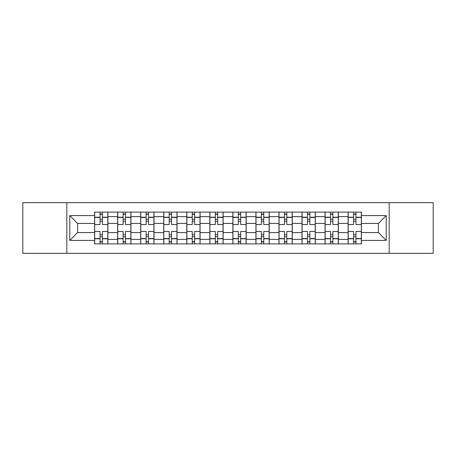 <?xml version="1.0" encoding="UTF-8"?>
<svg xmlns="http://www.w3.org/2000/svg" width="456" height="456" viewBox="0 0 456 456"><rect width="100%" height="100%" fill="white"/><g stroke="black" fill="none" stroke-linecap="round" stroke-linejoin="round"><path stroke-width="0.68" d="M389.173 253.336L433.2 253.336L433.2 202.663L22.8 202.663L22.8 253.336L389.173 253.336L389.173 202.663M117.642 243.88L117.642 216.623L107.895 216.623L107.895 243.88M107.895 216.623L107.895 212.12M117.642 216.623L117.642 212.12M130.94 212.12L130.94 243.88M140.693 243.88L140.693 212.12M153.985 212.12L153.985 243.88M163.738 243.88L163.738 212.12M177.031 212.12L177.031 243.88M186.783 243.88L186.783 212.12M200.081 212.12L200.081 243.88M209.828 243.88L209.828 212.12M223.126 212.12L223.126 243.88M232.873 243.88L232.873 212.12M246.172 212.12L246.172 243.88M255.919 243.88L255.919 212.12M269.217 212.12L269.217 243.88M278.969 243.88L278.969 212.12M292.262 212.12L292.262 243.88M302.014 243.88L302.014 212.12M315.307 212.12L315.307 243.88M325.06 243.88L325.06 212.12M338.358 212.12L338.358 243.88M348.105 243.88L348.105 212.12M348.105 232.577L338.358 232.577M325.06 232.577L315.307 232.577M302.014 232.577L292.262 232.577M278.969 232.577L269.217 232.577M255.919 232.577L246.172 232.577M232.873 232.577L223.126 232.577M209.828 232.577L200.081 232.577M186.783 232.577L177.031 232.577M163.738 232.577L153.985 232.577M140.693 232.577L130.94 232.577M117.642 232.577L107.895 232.577M348.105 223.423L338.358 223.423M325.06 223.423L315.307 223.423M302.014 223.423L292.262 223.423M278.969 223.423L269.217 223.423M255.919 223.423L246.172 223.423M232.873 223.423L223.126 223.423M209.828 223.423L200.081 223.423M186.783 223.423L177.031 223.423M163.738 223.423L153.985 223.423M140.693 223.423L130.94 223.423M117.642 223.423L107.895 223.423M77.611 232.577L94.597 232.577L94.597 223.423L77.611 223.423L77.611 232.577L69.779 240.409L69.779 215.591L94.597 215.591L94.597 223.423M361.403 223.423L361.403 232.577L378.389 232.577L378.389 223.423L361.403 223.423L361.403 212.12L94.597 212.12L94.597 215.591M361.403 215.591L386.221 215.591L386.221 240.409L361.403 240.409L361.403 232.577M94.597 232.577L94.597 243.88L361.403 243.88L361.403 240.409M94.597 240.409L69.779 240.409M66.827 253.336L66.827 202.663M102.429 241.663L100.064 241.663M100.064 214.337L102.429 214.337M125.474 241.663L123.109 241.663M123.109 214.337L125.474 214.337M148.519 241.663L146.154 241.663M146.154 214.337L148.519 214.337M171.564 241.663L169.204 241.663M169.204 214.337L171.564 214.337M194.615 241.663L192.25 241.663M192.25 214.337L194.615 214.337M217.66 241.663L215.295 241.663M215.295 214.337L217.66 214.337M240.705 241.663L238.34 241.663M238.34 214.337L240.705 214.337M263.75 241.663L261.385 241.663M261.385 214.337L263.75 214.337M286.795 241.663L284.436 241.663M284.436 214.337L286.795 214.337M309.846 241.663L307.481 241.663M307.481 214.337L309.846 214.337M332.891 241.663L330.526 241.663M330.526 214.337L332.891 214.337M355.937 241.663L353.571 241.663M353.571 214.337L355.937 214.337M69.779 215.591L77.611 223.423M378.389 232.577L386.221 240.409M378.389 223.423L386.221 215.591M107.821 243.88L107.821 224.529L102.429 224.529L102.429 212.12M100.064 212.12L100.064 224.529L94.671 224.529L94.671 212.12M107.821 224.529L107.821 212.12M94.671 243.88L94.671 231.471L100.064 231.471L100.064 243.88M102.429 243.88L102.429 231.471L107.821 231.471M100.064 221.28L102.429 221.28M94.671 231.471L94.671 224.529M102.429 234.72L100.064 234.72M102.429 241.959L100.064 241.959M100.064 236.641L102.429 236.641M102.429 219.359L100.064 219.359M100.064 214.041L102.429 214.041M130.866 243.88L130.866 224.529L125.474 224.529L125.474 212.12M123.109 212.12L123.109 224.529L117.716 224.529L117.716 212.12M130.866 224.529L130.866 212.12M117.716 243.88L117.716 231.471L123.109 231.471L123.109 243.88M125.474 243.88L125.474 231.471L130.866 231.471M123.109 221.28L125.474 221.28M117.716 231.471L117.716 224.529M125.474 234.72L123.109 234.72M125.474 241.959L123.109 241.959M123.109 236.641L125.474 236.641M125.474 219.359L123.109 219.359M123.109 214.041L125.474 214.041M153.911 243.88L153.911 224.529L148.519 224.529L148.519 212.12M146.154 212.12L146.154 224.529L140.761 224.529L140.761 212.12M153.911 224.529L153.911 212.12M140.761 243.88L140.761 231.471L146.154 231.471L146.154 243.88M148.519 243.88L148.519 231.471L153.911 231.471M146.154 221.28L148.519 221.28M140.761 231.471L140.761 224.529M148.519 234.72L146.154 234.72M148.519 241.959L146.154 241.959M146.154 236.641L148.519 236.641M148.519 219.359L146.154 219.359M146.154 214.041L148.519 214.041M176.956 243.88L176.956 224.529L171.564 224.529L171.564 212.12M169.204 212.12L169.204 224.529L163.812 224.529L163.812 212.12M176.956 224.529L176.956 212.12M163.812 243.88L163.812 231.471L169.204 231.471L169.204 243.88M171.564 243.88L171.564 231.471L176.956 231.471M169.204 221.28L171.564 221.28M163.812 231.471L163.812 224.529M171.564 234.72L169.204 234.72M171.564 241.959L169.204 241.959M169.204 236.641L171.564 236.641M171.564 219.359L169.204 219.359M169.204 214.041L171.564 214.041M200.007 243.88L200.007 224.529L194.615 224.529L194.615 212.12M192.25 212.12L192.25 224.529L186.857 224.529L186.857 212.12M200.007 224.529L200.007 212.12M186.857 243.88L186.857 231.471L192.25 231.471L192.25 243.88M194.615 243.88L194.615 231.471L200.007 231.471M192.25 221.28L194.615 221.28M186.857 231.471L186.857 224.529M194.615 234.72L192.25 234.72M194.615 241.959L192.25 241.959M192.25 236.641L194.615 236.641M194.615 219.359L192.25 219.359M192.25 214.041L194.615 214.041M223.052 243.88L223.052 224.529L217.66 224.529L217.66 212.12M215.295 212.12L215.295 224.529L209.902 224.529L209.902 212.12M223.052 224.529L223.052 212.12M209.902 243.88L209.902 231.471L215.295 231.471L215.295 243.88M217.66 243.88L217.66 231.471L223.052 231.471M215.295 221.28L217.66 221.28M209.902 231.471L209.902 224.529M217.66 234.72L215.295 234.72M217.66 241.959L215.295 241.959M215.295 236.641L217.66 236.641M217.66 219.359L215.295 219.359M215.295 214.041L217.66 214.041M246.097 243.88L246.097 224.529L240.705 224.529L240.705 212.12M238.34 212.12L238.34 224.529L232.948 224.529L232.948 212.12M246.097 224.529L246.097 212.12M232.948 243.88L232.948 231.471L238.34 231.471L238.34 243.88M240.705 243.88L240.705 231.471L246.097 231.471M238.34 221.28L240.705 221.28M232.948 231.471L232.948 224.529M240.705 234.72L238.34 234.72M240.705 241.959L238.34 241.959M238.34 236.641L240.705 236.641M240.705 219.359L238.34 219.359M238.34 214.041L240.705 214.041M269.143 243.88L269.143 224.529L263.75 224.529L263.75 212.12M261.385 212.12L261.385 224.529L255.993 224.529L255.993 212.12M269.143 224.529L269.143 212.12M255.993 243.88L255.993 231.471L261.385 231.471L261.385 243.88M263.75 243.88L263.75 231.471L269.143 231.471M261.385 221.28L263.75 221.28M255.993 231.471L255.993 224.529M263.75 234.72L261.385 234.72M263.75 241.959L261.385 241.959M261.385 236.641L263.75 236.641M263.75 219.359L261.385 219.359M261.385 214.041L263.75 214.041M292.188 243.88L292.188 224.529L286.795 224.529L286.795 212.12M284.436 212.12L284.436 224.529L279.043 224.529L279.043 212.12M292.188 224.529L292.188 212.12M279.043 243.88L279.043 231.471L284.436 231.471L284.436 243.88M286.795 243.88L286.795 231.471L292.188 231.471M284.436 221.28L286.795 221.28M279.043 231.471L279.043 224.529M286.795 234.72L284.436 234.72M286.795 241.959L284.436 241.959M284.436 236.641L286.795 236.641M286.795 219.359L284.436 219.359M284.436 214.041L286.795 214.041M315.238 243.88L315.238 224.529L309.846 224.529L309.846 212.12M307.481 212.12L307.481 224.529L302.089 224.529L302.089 212.12M315.238 224.529L315.238 212.12M302.089 243.88L302.089 231.471L307.481 231.471L307.481 243.88M309.846 243.88L309.846 231.471L315.238 231.471M307.481 221.28L309.846 221.28M302.089 231.471L302.089 224.529M309.846 234.72L307.481 234.72M309.846 241.959L307.481 241.959M307.481 236.641L309.846 236.641M309.846 219.359L307.481 219.359M307.481 214.041L309.846 214.041M338.284 243.88L338.284 224.529L332.891 224.529L332.891 212.12M330.526 212.12L330.526 224.529L325.134 224.529L325.134 212.12M338.284 224.529L338.284 212.12M325.134 243.88L325.134 231.471L330.526 231.471L330.526 243.88M332.891 243.88L332.891 231.471L338.284 231.471M330.526 221.28L332.891 221.28M325.134 231.471L325.134 224.529M332.891 234.72L330.526 234.72M332.891 241.959L330.526 241.959M330.526 236.641L332.891 236.641M332.891 219.359L330.526 219.359M330.526 214.041L332.891 214.041M361.329 243.88L361.329 224.529L355.937 224.529L355.937 212.12M353.571 212.12L353.571 224.529L348.179 224.529L348.179 212.12M361.329 224.529L361.329 212.12M348.179 243.88L348.179 231.471L353.571 231.471L353.571 243.88M355.937 243.88L355.937 231.471L361.329 231.471M353.571 221.28L355.937 221.28M348.179 231.471L348.179 224.529M355.937 234.72L353.571 234.72M355.937 241.959L353.571 241.959M353.571 236.641L355.937 236.641M355.937 219.359L353.571 219.359M353.571 214.041L355.937 214.041M325.06 216.623L315.307 216.623M302.014 216.623L292.262 216.623M278.969 216.623L269.217 216.623M255.919 216.623L246.172 216.623M232.873 216.623L223.126 216.623M209.828 216.623L200.081 216.623M186.783 216.623L177.031 216.623M163.738 216.623L153.985 216.623M140.693 216.623L130.94 216.623M348.105 216.623L338.358 216.623M325.06 239.377L315.307 239.377M302.014 239.377L292.262 239.377M278.969 239.377L269.217 239.377M255.919 239.377L246.172 239.377M232.873 239.377L223.126 239.377M209.828 239.377L200.081 239.377M186.783 239.377L177.031 239.377M163.738 239.377L153.985 239.377M140.693 239.377L130.94 239.377M117.642 239.377L107.895 239.377M348.105 239.377L338.358 239.377M107.821 217.216L102.429 217.216M100.064 217.216L94.671 217.216M100.064 217.415L94.671 217.415M100.064 238.585L94.671 238.585M100.064 238.784L94.671 238.784M107.821 238.784L102.429 238.784M107.821 217.415L102.429 217.415M107.821 238.585L102.429 238.585M130.866 217.216L125.474 217.216M123.109 217.216L117.716 217.216M123.109 217.415L117.716 217.415M123.109 238.585L117.716 238.585M123.109 238.784L117.716 238.784M130.866 238.784L125.474 238.784M130.866 217.415L125.474 217.415M130.866 238.585L125.474 238.585M153.911 217.216L148.519 217.216M146.154 217.216L140.761 217.216M146.154 217.415L140.761 217.415M146.154 238.585L140.761 238.585M146.154 238.784L140.761 238.784M153.911 238.784L148.519 238.784M153.911 217.415L148.519 217.415M153.911 238.585L148.519 238.585M176.956 217.216L171.564 217.216M169.204 217.216L163.812 217.216M169.204 217.415L163.812 217.415M169.204 238.585L163.812 238.585M169.204 238.784L163.812 238.784M176.956 238.784L171.564 238.784M176.956 217.415L171.564 217.415M176.956 238.585L171.564 238.585M200.007 217.216L194.615 217.216M192.25 217.216L186.857 217.216M192.25 217.415L186.857 217.415M192.25 238.585L186.857 238.585M192.25 238.784L186.857 238.784M200.007 238.784L194.615 238.784M200.007 217.415L194.615 217.415M200.007 238.585L194.615 238.585M223.052 217.216L217.66 217.216M215.295 217.216L209.902 217.216M215.295 217.415L209.902 217.415M215.295 238.585L209.902 238.585M215.295 238.784L209.902 238.784M223.052 238.784L217.66 238.784M223.052 217.415L217.66 217.415M223.052 238.585L217.66 238.585M246.097 217.216L240.705 217.216M238.34 217.216L232.948 217.216M238.34 217.415L232.948 217.415M238.34 238.585L232.948 238.585M238.34 238.784L232.948 238.784M246.097 238.784L240.705 238.784M246.097 217.415L240.705 217.415M246.097 238.585L240.705 238.585M269.143 217.216L263.75 217.216M261.385 217.216L255.993 217.216M261.385 217.415L255.993 217.415M261.385 238.585L255.993 238.585M261.385 238.784L255.993 238.784M269.143 238.784L263.75 238.784M269.143 217.415L263.75 217.415M269.143 238.585L263.75 238.585M292.188 217.216L286.795 217.216M284.436 217.216L279.043 217.216M284.436 217.415L279.043 217.415M284.436 238.585L279.043 238.585M284.436 238.784L279.043 238.784M292.188 238.784L286.795 238.784M292.188 217.415L286.795 217.415M292.188 238.585L286.795 238.585M315.238 217.216L309.846 217.216M307.481 217.216L302.089 217.216M307.481 217.415L302.089 217.415M307.481 238.585L302.089 238.585M307.481 238.784L302.089 238.784M315.238 238.784L309.846 238.784M315.238 217.415L309.846 217.415M315.238 238.585L309.846 238.585M338.284 217.216L332.891 217.216M330.526 217.216L325.134 217.216M330.526 217.415L325.134 217.415M330.526 238.585L325.134 238.585M330.526 238.784L325.134 238.784M338.284 238.784L332.891 238.784M338.284 217.415L332.891 217.415M338.284 238.585L332.891 238.585M361.329 217.216L355.937 217.216M353.571 217.216L348.179 217.216M353.571 217.415L348.179 217.415M353.571 238.585L348.179 238.585M353.571 238.784L348.179 238.784M361.329 238.784L355.937 238.784M361.329 217.415L355.937 217.415M361.329 238.585L355.937 238.585"/></g></svg>
